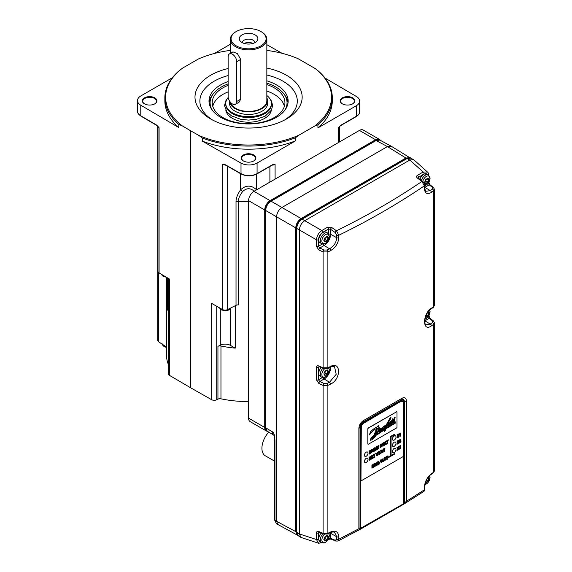 <?xml version="1.0" encoding="UTF-8"?>
<svg xmlns="http://www.w3.org/2000/svg" width="572" height="572" viewBox="0 0 572 572"><rect width="100%" height="100%" fill="white"/><g stroke="black" fill="none" stroke-linecap="round" stroke-linejoin="round"><path stroke-width="0.86" d="M282.017 53.289L266.845 44.68M230.309 44.28L214.364 53.489M230.309 50.4A82.954 47.898 0 0 0 198.384 58.987L182.525 68.139A82.954 47.898 0 0 0 182.082 125.754L178.8 124.453L178.8 127.556L140.776 105.212L140.776 115.78A11.419 6.592 180 0 1 137.502 111.161L137.502 100.593A11.419 6.592 0 0 0 140.776 105.212M178.8 127.556A83.719 48.334 0 0 1 164.858 100.851L164.858 97.74A83.719 48.334 0 0 1 179.222 70.671L182.525 68.139M172.365 77.735L140.848 95.932A11.419 6.592 0 0 0 137.502 100.593M158.666 272.651L158.666 341.827A3.804 2.195 180 0 1 157.729 340.383L157.729 126.248M158.666 341.827L166.288 346.889L166.288 277.227M167.474 277.87L167.474 309.023A82.196 47.455 0 0 0 168.611 312.291M166.38 277.234L166.38 354.132A82.196 47.455 0 0 0 168.611 365.115M158.044 126.619A3.804 2.195 0 0 0 159.08 127.778L159.08 272.937L169.705 279.179L169.705 375.497A3.804 2.195 180 0 1 168.611 373.959L168.611 278.535M169.705 375.497L190.455 387.687L190.455 130.673L198.977 135.514A82.954 47.898 0 0 0 298.77 135.249L295.459 137.78L295.459 140.891L257.085 163.049L257.085 173.609A11.419 6.592 180 0 1 241.012 173.652L224.81 164.457L222.386 164.328A3.804 2.195 0 0 0 225.225 164.95M156.692 125.132A0.758 0.443 -59.6 0 0 156.85 125.482L159.08 127.778L156.692 125.132L140.776 115.78A0.758 0.443 -59.6 0 0 140.934 116.13C138.467 114.429 137.323 112.77 137.502 111.161M182.082 125.754L190.455 130.673M190.455 387.687L211.576 399.671L211.576 303.353L222.386 309.488L222.386 164.328L224.968 164.808A0.758 0.436 -60.4 0 1 224.81 164.457M257.085 163.049A11.419 6.592 0 0 1 241.012 163.084L202.316 141.134L202.316 138.024L198.977 135.514M217.939 399.163L217.939 346.339A3.046 1.759 180 0 1 220.964 346.01L220.964 398.834A3.046 1.759 0 0 0 217.939 399.163L216.738 399.764A3.804 2.195 180 0 1 211.576 399.671M217.939 346.339L220.306 345.159A7.415 4.283 180 0 1 230.409 345.359L235.228 348.141L235.228 305.727M220.964 346.01A82.196 47.455 0 0 0 235.228 348.141M220.964 398.834A82.196 47.455 0 0 0 248.577 401.587M256.563 174.16L256.563 189.797C251.237 184.92 245.91 184.92 240.59 189.797L242.757 191.413C239.732 195.295 238.281 198.62 238.402 201.38A82.196 47.455 0 0 0 248.577 201.744M272.272 165.101A3.804 2.195 0 0 0 275.089 164.457L275.089 179.122L253.961 191.327A7.608 4.397 -60 0 0 248.577 200.643L248.577 418.139A7.608 4.397 -60 0 0 250.15 421.621L266.295 430.945A7.608 4.397 120 0 0 267.431 431.288M375.582 139.747L359.438 130.423A7.608 4.397 -60 0 1 363.241 130.051L379.386 139.368A7.608 4.397 120 0 0 375.582 139.747L270.106 200.643A7.608 4.397 120 0 0 264.722 209.967L264.722 427.463A7.608 4.397 120 0 0 266.295 430.945M359.438 130.423L338.309 142.628L338.309 127.964A3.804 2.195 0 0 0 339.36 126.798M275.089 179.122L338.309 142.628M272.68 164.607A0.758 0.436 -120 0 1 272.522 164.958L275.089 164.457L272.68 164.607L257.085 173.609A0.758 0.436 -120 0 1 256.928 173.959C251.694 176.469 246.439 176.483 241.169 174.002A0.758 0.436 -60.4 0 1 241.012 173.652L241.012 163.084M298.77 135.249L314.629 126.097A82.954 47.898 0 0 0 315.072 68.483L298.176 58.73A82.954 47.898 0 0 0 266.845 50.4M325.053 78.078L356.377 96.482A11.419 6.592 0 0 1 359.652 101.101A11.419 6.592 0 0 1 356.306 105.763L317.932 127.913L317.932 124.81L314.629 126.097M380.373 140.369A7.608 4.397 120 0 0 379.386 139.368M270.67 201.158L375.761 140.483A0.758 0.436 60 0 1 376.133 140.512L379.887 140.104L391.162 146.167L409.809 157.7L405.941 158.029L301.115 218.554C297.855 220.806 296.06 223.917 295.738 227.87L276.562 216.802L276.562 521.292L274.946 520.298L274.946 440.705C274.674 435.106 273.809 432.132 272.351 431.781A7.507 4.333 -60 0 0 273.738 435.113L267.131 431.109A7.336 4.233 -60 0 1 265.658 427.777L265.658 210.503C265.973 206.549 267.76 203.446 271.042 201.187L376.133 140.512L387.423 146.582L281.939 207.479C278.671 209.738 276.877 212.841 276.562 216.802L265.658 210.503A0.758 0.436 -0 0 1 265.444 210.203C265.737 206.349 267.481 203.332 270.67 201.158A0.758 0.436 60 0 1 271.042 201.187L301.115 218.554A0.758 0.436 -120 0 1 301.594 219.198M406.42 158.673A0.758 0.436 -120 0 0 405.941 158.029L387.423 146.582L391.162 146.167M434.498 189.446L433.612 190.884L431.424 192.392C427.148 194.78 424.789 193.429 424.36 188.345L424.36 185.857L421.943 181.438L417.417 178.085C416.28 177.07 416.287 176.147 417.453 175.318L423.166 172.022L409.817 160.024L407.042 158.558A0.758 0.436 -120 0 0 406.671 158.53C409.495 157.7 410.868 157.572 410.803 158.158L407.042 158.558L302.123 219.133C298.856 221.385 297.061 224.489 296.746 228.457A0.758 0.436 180 0 1 296.532 228.149L296.532 531.989C296.682 534.026 297.268 535.285 298.277 535.749L296.746 532.296A0.758 0.436 180 0 1 296.532 531.989M409.788 160.038L304.747 220.685C301.494 222.93 299.714 226.012 299.399 229.944L299.399 533.969L316.466 539.525L316.466 532.932C316.602 531.51 317.396 531.045 318.84 531.524A1.523 0.779 113.4 0 0 319.169 532.225L323.437 534.076L327.577 533.991L330.187 532.725C332.139 531.917 333.598 531.796 334.563 532.353L336.722 536.743L330.595 533.326L330.595 538.316L328.457 538.624M409.831 160.017L413.549 159.595L414.042 159.945L427.42 171.993L423.166 172.022A1.523 0.879 60 0 1 424.109 173.802L428.128 174.739M318.59 543.236L300.893 537.408L299.399 533.983M316.466 246.382L318.84 249.943L323.108 251.937L327.885 251.923L330.502 250.665C335.542 247.662 338.302 243.357 338.774 237.752L338.774 235.271L336.465 230.788L331.781 227.527L327.513 227.248L321.807 230.545C318.633 232.818 316.852 235.907 316.466 239.797L316.466 246.382A1.523 0.879 180 0 0 318.475 246.31L319.798 248.012A1.523 0.751 115.1 0 0 318.84 249.943M323.094 244.008A1.523 0.879 -120 0 0 324.117 245.524L319.798 248.012L324.059 250.014A1.523 0.751 115.1 0 0 323.108 251.937L323.108 367.825L327.885 367.753L330.502 366.48C341.134 360.667 341.241 379.386 330.502 384.141L327.885 385.406L323.108 385.421L318.84 383.419L316.466 379.865L316.466 367.388C316.602 365.966 317.396 365.501 318.84 365.98A1.523 0.779 113.4 0 0 319.169 366.681L323.437 368.532L327.577 368.447L330.187 367.181C332.196 366.359 333.655 366.237 334.563 366.809L336.2 374.303L329.536 382.239L326.934 383.497L324.059 383.497L319.798 381.495L318.475 379.794L318.475 367.317L319.169 366.681M324.059 383.497A1.523 0.751 -64.9 0 0 323.108 385.421L323.108 533.369L327.885 533.297L330.502 532.024A1.523 0.801 64 0 1 330.187 532.725M318.84 383.419A1.523 0.751 -64.9 0 1 319.798 381.495L324.117 379L329.536 382.239A1.523 0.801 -115.9 0 1 330.502 384.141M318.754 239.918A6.092 3.518 -60 0 1 321.407 233.791A6.092 3.518 -60 0 1 326.104 232.16L327.634 233.047A6.092 3.518 120 0 0 322.944 234.677A6.092 3.518 120 0 0 320.284 240.805A6.092 3.518 120 0 0 321.55 243.593L320.013 242.707A6.092 3.518 -60 0 1 318.754 239.918M322.558 243.958L318.475 246.31L318.475 239.725C318.74 236.558 320.163 234.091 322.751 232.318L328.457 229.029L330.595 229.315L330.595 234.305A9.159 5.291 -60 0 1 324.117 245.524L329.536 248.763C333.919 246.217 336.315 242.542 336.722 237.723L336.722 235.235L335.271 232.575L330.595 229.315A1.523 0.751 -55.1 0 1 331.781 227.527M424.36 188.345A1.523 0.879 0 0 0 424.731 187.766L424.731 185.285A1.523 0.879 0 0 1 424.36 185.857C397.897 203.811 369.369 220.284 338.774 235.271A1.523 0.879 0 0 1 336.722 235.235M417.417 178.085A1.523 0.779 -53.4 0 1 418.196 178.021L417.953 177.806M417.953 177.77L424.109 173.802M419.934 179.308A6.092 3.518 -60 0 1 426.848 173.995L428.378 174.882A6.092 3.518 120 0 0 421.4 180.402M428.378 182.861L429.179 184.863L424.86 187.359A9.159 5.291 -60 0 1 424.731 187.43M428.828 182.239L430.08 184.885A1.523 0.965 127.3 0 0 429.179 184.863L432.511 187.401L432.468 189.089L430.28 190.598L426.011 191.291C425.711 191.92 425.289 190.748 424.731 187.766L424.731 187.766M322.837 533.812A6.092 3.518 120 0 0 320.284 539.825A6.092 3.518 120 0 0 321.55 542.613L320.013 541.727A6.092 3.518 -60 0 1 318.754 538.938A6.092 3.518 -60 0 1 321.164 533.09M321.3 542.471L318.475 539.453L318.475 532.861L319.169 532.225M330.502 532.024C335.542 530.087 338.302 531.667 338.774 536.779L338.774 539.26L358.88 528.742L359.38 529.715L359.952 529.429L359.38 529.715L360.017 528.657L403.653 503.71A1.523 0.858 58.9 0 1 403.36 504.39A1.523 0.858 58.9 0 1 403.217 504.454L404.997 503.374L406.399 501.308L424.36 489.854L424.36 487.365C424.781 481.753 427.134 477.212 431.424 473.759L433.612 472.257L434.498 470.856L434.498 322.937L433.612 324.36L431.424 325.876C422.336 332.611 422.308 313.828 431.424 308.215L433.612 306.714L434.498 305.312L434.498 189.461L433.419 187.423A1.523 0.965 127.3 0 0 432.511 187.401M363.442 420.563C360.667 422.451 359.144 425.025 358.88 428.285L358.88 528.742L360.017 528.657L360.017 427.134C360.188 424.989 361.175 423.301 362.977 422.079A3.804 2.052 -120 0 0 363.442 420.563L402.159 398.212C404.747 397.004 406.163 397.876 406.399 400.85L406.399 501.308L404.404 503.031L404.997 503.374L404.461 503.76L423.616 491.562L424.36 489.854A1.523 0.879 0 0 0 424.731 489.274L424.731 489.274C424.403 490.826 424.031 491.591 423.616 491.562M322.837 368.268A6.092 3.518 120 0 0 320.284 374.281A6.092 3.518 120 0 0 321.55 377.07L320.013 376.183A6.092 3.518 -60 0 1 318.754 373.394A6.092 3.518 -60 0 1 321.164 367.546M330.502 366.48A1.523 0.801 64 0 1 330.187 367.181M323.952 373.716L325.189 370.942L327.356 369.905L328.357 371.357L327.041 374.41L324.875 375.454L323.945 373.723M323.952 374.138L325.053 375.303L326.969 374.195L328.099 371.314M328.278 371.221L327.849 371.242M328.278 371.636L326.49 370.599M327.356 374.024L324.882 372.98A3.003 1.737 120 0 0 324.553 373.016M327.041 374.41L324.882 372.98M324.903 375.339L323.866 373.831M324.853 372.065L324.903 371.321M325.118 371.049L326.49 370.527M327.356 369.905L328.092 371.314L326.583 370.513M325.539 371.042A3.046 1.759 120 0 0 325.032 372.787M324.059 250.014L326.934 250.014L329.536 248.763A1.523 0.801 64.1 0 1 330.502 250.665M431.424 192.392A1.523 0.951 -124.5 0 0 430.28 190.598L424.86 187.359A1.523 0.879 -120 0 1 424.731 187.273M428.378 316.337L429.179 318.339L432.511 320.885L432.468 322.565L430.28 324.074L426.011 324.767C424.939 325.268 424.667 322.987 425.211 317.925C426.354 313.985 428.321 310.982 431.116 308.901L433.311 307.4A1.523 0.958 55.4 0 0 433.612 306.714L433.612 190.884A1.523 0.951 -124.7 0 0 432.468 189.089M428.828 315.715L430.08 318.361A1.523 0.965 127.3 0 0 429.179 318.339L424.86 320.835A9.159 5.291 -60 0 1 424.739 320.906M431.424 325.876A1.523 0.951 -124.5 0 0 430.28 324.074L424.86 320.835A1.523 0.879 -120 0 1 424.739 320.763M431.424 308.215A1.523 0.951 55.6 0 1 431.116 308.901M428.099 311.74L429.093 313.191L428.099 315.858L425.933 317.317L425.582 316.731M429.021 313.056L427.713 316.03L425.797 317.138L425.618 316.631M429.021 313.477L427.606 312.655M428.099 315.858L426.319 314.943M427.784 316.252L426.219 315.165M427.87 311.783L428.836 313.149L427.677 312.555M338.774 536.779A1.523 0.879 180 0 1 336.722 536.743L336.722 539.232A1.523 0.879 180 0 0 338.774 539.26L337.952 541.019L335.743 541.048A1.523 0.965 -67.3 0 1 335.271 540.275L330.595 538.316A1.523 0.965 -67.3 0 0 331.059 539.089L328.142 539.324M337.952 541.026L360.088 529.379A1.523 0.901 61.1 0 0 360.424 528.664L360.424 426.698L362.748 422.708A1.523 0.887 60.5 0 1 362.977 422.079L401.544 399.814C403.281 398.991 404.24 399.556 404.404 401.508L404.404 503.031L403.653 503.71L403.653 401.744A1.523 0.879 180 0 1 404.404 401.508A3.804 2.195 -0 0 0 406.399 400.85M362.748 422.708L401.329 400.436A1.523 0.872 59.5 0 1 401.544 399.814A3.804 2.338 -120 0 0 402.159 398.212M361.318 480.33A0.758 0.436 120 0 1 360.968 479.951L360.968 427.134A3.346 1.931 -60 0 1 363.334 423.037L400.743 401.437A3.346 1.931 -60 0 1 402.423 401.265A3.346 1.931 -60 0 1 402.574 401.372M404.461 503.76L360.088 529.379A1.523 0.901 61.1 0 1 359.952 529.429M360.968 479.951L361.289 427.32A3.346 1.931 120 0 1 363.656 423.223L400.743 401.437M361.289 480.137A0.758 0.436 120 0 0 361.826 480.451L402.902 456.735A0.758 0.436 120 0 0 403.439 455.805L403.439 402.988A3.346 1.931 120 0 0 402.745 401.458A3.346 1.931 120 0 0 401.072 401.623M367.496 458.243L367.474 458.236A2.51 1.451 120 0 0 367.474 458.236A2.51 1.451 120 0 0 365.537 458.908A2.51 1.451 120 0 0 364.443 461.432A2.51 1.451 120 0 0 364.965 462.584A2.51 1.451 120 0 0 364.972 462.591A2.51 1.451 120 0 0 366.917 461.926A2.51 1.451 120 0 0 368.018 459.395A2.51 1.451 120 0 0 367.496 458.243A2.51 1.451 120 0 0 365.558 458.916A2.51 1.451 120 0 0 364.464 461.447A2.51 1.451 120 0 0 364.986 462.598L364.965 462.584M367.496 452.03L367.474 452.016A2.51 1.451 120 0 0 367.474 452.016A2.51 1.451 120 0 0 365.537 452.695A2.51 1.451 120 0 0 364.443 455.219A2.51 1.451 120 0 0 364.965 456.37A2.51 1.451 120 0 0 364.972 456.377A2.51 1.451 120 0 0 366.917 455.712A2.51 1.451 120 0 0 368.018 453.181A2.51 1.451 120 0 0 367.496 452.03A2.51 1.451 120 0 0 365.558 452.702A2.51 1.451 120 0 0 364.464 455.233A2.51 1.451 120 0 0 364.986 456.384L364.986 456.384M395.459 435.864L395.481 435.878A2.51 1.451 120 0 0 395.459 435.864A2.51 1.451 120 0 0 393.522 436.536A2.51 1.451 120 0 0 392.428 439.06A2.51 1.451 120 0 0 392.95 440.211A2.51 1.451 120 0 0 392.957 440.218A2.51 1.451 120 0 0 394.902 439.553A2.51 1.451 120 0 0 396.003 437.022A2.51 1.451 120 0 0 395.481 435.878A2.51 1.451 120 0 0 393.543 436.55A2.51 1.451 120 0 0 392.449 439.074A2.51 1.451 120 0 0 392.971 440.226L392.971 440.226M394.308 434.37L390.433 436.486L390.433 455.748L388.281 456.992L388.388 457.671L394.308 454.254L394.308 453.632L391.084 455.498L391.084 436.858L394.308 434.992L394.308 434.37L390.54 436.543L390.54 455.812L388.388 457.049L388.388 457.671M394.308 453.632L391.084 455.376M369.126 450.965L369.233 454.132L370.806 453.024L371.321 451.372L370.856 450.307L369.126 450.965L369.233 454.132M373.337 448.891L371.607 449.528L371.714 452.695L372.608 450.915L373.037 451.93L373.58 451.623L373.058 450.364L373.509 449.406L373.337 448.891L371.714 449.592L371.714 452.695M372.772 450.85L373.037 451.93M374.41 448.033L373.802 448.262L373.909 451.43L374.41 451.144L374.41 448.033L373.909 448.319L373.909 451.43M377.048 446.51L376.555 446.796L375.868 449.764L375.182 447.59L374.538 447.84L375.589 450.457L376.111 450.164L377.048 446.51L376.447 446.732L375.761 449.699M377.777 447.211L378.728 446.782L377.777 447.333L377.777 446.589L378.793 445.502L377.177 446.317L377.177 449.42L378.836 448.584L378.728 448.026L377.777 448.57M381.653 444.094L380.888 444.108L379.98 445.609L380.344 446.189L381.402 446.274L380.966 446.925L380.015 446.889L380.18 447.547L381.646 446.753L381.831 445.502L380.58 445.309L380.973 444.68L381.831 444.673L381.653 444.094L380.337 444.816L380.344 446.189M381.245 446.038L380.459 446.854M380.516 446.603L379.908 446.832L380.473 447.619M381.831 445.502L380.544 445.416M381.152 444.573L381.352 444.952M384.062 442.463L381.974 443.543L382.082 444.137L382.825 443.7L382.825 446.282L383.326 445.996L383.326 443.414L384.062 442.463L382.082 443.607L382.082 444.137M382.718 443.765L382.825 446.282M385.592 441.577L384.892 441.856L384.026 445.466L385.785 443.922L385.957 444.473L386.5 444.165L385.592 441.577L384.999 441.92L384.134 445.531M385.707 443.965L385.957 444.473M388.545 439.875L386.45 440.955L386.558 441.548L387.308 441.119L387.308 443.693L387.802 443.407L387.802 440.833L388.545 439.875L386.558 441.019L386.558 441.548M387.201 441.176L387.308 443.693M369.548 457.528L370.442 459.523L371.221 459.194L371.221 456.091L370.692 456.27L370.692 458.587M370.692 456.27L370.799 458.858L369.877 456.864L369.126 457.178L369.126 460.281L369.655 460.102L369.655 457.593L370.549 459.588M372.172 456.656L373.123 456.234L372.172 456.785L372.172 456.041L373.187 454.954L371.571 455.762L371.571 458.873L373.23 458.036L373.123 457.478L372.172 458.022M375.389 453.682L373.301 454.769L373.409 455.355L374.152 454.926L374.152 457.507L374.653 457.221L374.653 454.64L375.389 453.682L373.409 454.826L373.409 455.355M374.045 454.99L374.152 457.507M378.128 452.345L377.363 452.352L376.455 453.861L376.819 454.44L377.885 454.518L377.441 455.169L376.49 455.14L376.655 455.798L378.121 454.997L378.307 453.753L377.055 453.553L377.448 452.931L378.307 452.924L378.128 452.345L376.812 453.067L376.819 454.44M377.72 454.29L376.934 455.105M376.991 454.854L376.383 455.076L376.948 455.87M378.307 453.753L377.019 453.66M380.544 450.707L378.449 451.794L378.557 452.381L379.308 451.952L379.308 454.533L379.801 454.247L379.801 451.666L380.544 450.707L378.557 451.851L378.557 452.381M379.2 452.016L379.308 454.533M382.075 449.828L381.374 450.107L380.502 453.718L382.26 452.166L382.432 452.724L382.975 452.409L382.075 449.828L381.481 450.171L380.609 453.775M382.189 452.209L382.432 452.724M385.02 448.126L382.933 449.206L383.04 449.799L383.783 449.363L383.783 451.944L384.277 451.658L384.277 449.077L385.02 448.126L383.04 449.27L383.04 449.799M383.676 449.428L383.783 451.944M373.473 466.838L372.529 467.388L372.422 464.721L371.922 465.007L371.922 468.111L373.473 467.338L373.473 466.838L372.529 467.267M374.267 463.778L373.659 463.999L373.766 467.174L374.267 466.888L374.267 463.778L373.766 464.064L373.766 467.174M375.039 463.806L375.933 465.801L376.712 465.472L376.712 462.369L376.183 462.548L376.183 464.864M376.183 462.548L376.29 465.129L375.368 463.141L374.617 463.456L374.617 466.559L375.146 466.38L375.146 463.863L376.04 465.865M377.663 463.399L378.535 464.421L379.193 464.042L378.178 462.891L379 461.046L378.328 461.311L377.663 462.841M378.328 461.311L377.663 463.156L377.663 461.818L377.062 462.04L377.062 465.15L377.663 464.922L377.663 463.327L378.535 464.421M381.016 459.817L380.48 460.002L379.365 464.014L381.016 459.817L379.365 464.014M382.675 458.923L381.974 459.209L381.102 462.812L382.861 461.268L383.033 461.826L383.576 461.511L382.675 458.923L382.082 459.266L381.209 462.877M382.79 461.311L383.033 461.826M385.578 457.478L385.707 458.008L385.457 457.407L384.777 457.521L383.934 458.487L384.012 460.889L384.849 460.839L385.843 459.194L384.312 460.26M384.763 458.029L385.814 458.129L385.564 457.471L384.884 457.579L384.041 458.544L383.934 460.832L384.741 460.782M387.995 455.848L385.907 456.935L386.014 457.521L386.758 457.092L386.758 459.673L387.258 459.387L387.258 456.806L387.995 455.848L386.014 456.999L386.014 457.521M386.651 457.157L386.758 459.673M398.091 448.92L398.655 449.571L399.249 449.234L398.405 448.133L399.177 446.16L398.491 446.432L398.019 447.633M398.491 446.432L398.105 447.747L397.483 447.018L396.889 447.361L397.712 448.419L396.904 450.464L397.59 450.185L398.112 448.87L398.655 449.571M398.048 442.614L398.584 443.4L399.192 443.05L398.405 441.899L399.12 439.982L398.455 440.24L398.026 441.462M398.455 440.24L398.098 441.613L397.54 440.769L396.939 441.119L397.669 442.192L396.889 444.251L397.554 443.994L398.069 442.542L398.584 443.4M400.243 439.746L399.249 442.892L400.972 442.02L400.865 441.434L399.985 441.942M400.972 441.498L399.871 442.127L400.929 439.746L400.064 439.246L399.313 440.597L400.421 440.047L399.356 442.957M400.729 439.224L400.064 439.246L399.42 440.654M397.983 436.443L398.491 437.237L399.063 436.908L398.319 435.728L398.991 433.841L398.362 434.084L397.962 435.278M398.362 434.084L398.033 435.442L397.504 434.577L396.932 434.906L397.626 436.007L396.889 438.038L397.519 437.802L398.005 436.357L398.491 437.237M400.121 445.96L399.814 447.34L400.321 447.847L400.121 448.398L399.392 448.012L399.664 448.841L400.657 448.248L400.836 447.483L400.271 446.868M400.836 447.483L400.379 446.932L400.493 445.459L399.392 446.653L400.236 446.024L400.114 447.268M400.607 445.524L400.028 445.517L399.513 446.889M400.135 447.283L399.814 448.091M399.392 448.012L399.556 448.777L400.171 448.77M400.336 433.068L399.242 434.048L399.349 434.691L399.892 433.976L399.892 436.429L400.336 436.179L400.336 433.068L399.349 434.691M399.785 434.148L399.892 436.429M392.95 446.425L392.971 446.439A2.51 1.451 -60 0 1 392.95 446.425A2.51 1.451 -60 0 1 392.95 443.529A2.51 1.451 -60 0 1 395.459 442.077A2.51 1.451 -60 0 1 395.466 442.084A2.51 1.451 120 0 0 392.971 443.536A2.51 1.451 120 0 0 392.971 446.439A2.51 1.451 120 0 0 394.902 445.767A2.51 1.451 120 0 0 396.003 443.236A2.51 1.451 -60 0 0 395.967 442.885A2.51 1.451 120 0 0 395.481 442.092L395.459 442.077M392.971 452.652L392.95 452.638A2.51 1.451 -60 0 1 392.95 452.638A2.51 1.451 -60 0 1 392.95 449.742A2.51 1.451 -60 0 1 395.459 448.291A2.51 1.451 -60 0 1 395.466 448.298A2.51 1.451 120 0 0 392.971 449.756A2.51 1.451 120 0 0 392.971 452.652A2.51 1.451 120 0 0 393.45 452.774A2.51 1.451 -60 0 0 394.995 451.88A2.51 1.451 120 0 0 395.481 448.305L395.459 448.291M396.46 411.861L368.475 428.02A0.758 0.436 120 0 0 367.939 428.95L367.939 443.865A0.758 0.436 120 0 0 368.475 444.172L396.46 428.02A0.758 0.436 120 0 0 397.004 427.084L397.004 412.176A0.758 0.436 120 0 0 396.46 411.861L368.368 427.956A0.758 0.436 -60 0 0 367.832 428.886L367.832 443.8A0.758 0.436 -60 0 0 368.046 444.172M396.353 411.797A0.758 0.436 -60 0 1 396.782 411.797M371.021 450.407L369.233 451.022M369.726 453.346L369.726 451.244L370.627 450.972L370.613 452.609L369.726 453.346M370.005 451.079L370.57 450.936M370.52 450.908L370.506 452.545L369.726 453.224M372.215 450.643L372.215 449.806L372.901 449.506L372.215 450.643M372.901 449.506L372.215 450.522M374.538 447.84L375.589 450.457M375.182 447.59L374.646 447.897M377.177 446.317L377.284 449.485M378.793 445.502L377.284 446.374M378.836 448.091L377.777 448.698L377.777 447.833L378.728 446.782M385.65 443.472L384.92 443.893L385.285 442.192L385.65 443.472L384.956 443.75M385.178 442.127L385.542 443.414M369.126 457.178L369.233 460.346M369.877 456.864L369.233 457.243M371.221 456.091L370.799 456.334M371.571 455.762L371.678 458.937M373.187 454.954L371.678 455.827M373.23 457.536L372.172 458.151L372.172 457.278L373.123 456.234M382.125 451.723L381.402 452.145L381.767 450.436L382.125 451.723L381.431 452.002M381.66 450.378L382.017 451.658M371.922 465.007L372.029 468.175M372.529 464.779L372.029 465.072M374.617 463.456L374.724 466.623M375.368 463.141L374.724 463.513M376.712 462.369L376.29 462.612M377.062 462.04L377.17 465.208M377.663 461.818L377.17 462.104M379 461.046L378.435 461.368M382.725 460.825L382.003 461.239L382.368 459.538L382.725 460.825L382.032 461.096M382.26 459.473L382.618 460.76M385.843 459.194L384.42 460.324L384.42 458.665L384.877 458.086L385.306 458.422L384.877 458.086M385.814 458.072L385.457 457.407M397.712 448.419L397.011 450.522M396.889 447.361L397.819 448.484M397.59 447.082L397.004 447.418M399.177 446.16L398.598 446.496M397.669 442.192L397.004 444.315M396.939 441.119L397.776 442.256M397.647 440.833L397.047 441.184M399.12 439.982L398.562 440.304M397.626 436.007L397.004 438.102M396.932 434.906L397.733 436.071M397.611 434.641L397.039 434.97M398.991 433.841L398.469 434.141M399.921 447.976L399.499 448.069M382.675 427.205L381.553 428.235C381.045 427.856 380.251 428.693 379.179 430.759L378.55 431.274L379.465 427.928L378.249 426.755L378.9 425.253L377.141 426.905C375.361 427.556 373.151 429.172 370.513 431.753L369.562 434.734C372.358 431.317 374.71 429.243 376.612 428.499L374.281 434.706L371.142 438.116L370.213 440.125L370.685 440.397L372.615 439.224C374.417 437.809 376.312 435.349 378.307 431.853L379.029 431.352L379.15 432.375L381.302 430.845L382.589 429.114L382.239 430.144L382.997 429.629L384.792 426.354L384.141 428.628L385.964 426.805L385.328 428.449L377.327 434.663L385.027 429.386L384.205 431.474L385.156 430.852L385.928 428.778L395.645 422.958L394.887 422.787L395.431 421.914L386.293 427.827L387.694 424.016L388.481 423.452L387.78 424.832L387.744 426.09L388.166 426.054L392.006 420.978L390.562 424.288L391.756 423.523L392.456 421.314L394.144 419.519L392.599 422.758L393.121 422.822L394.437 421.164L395.03 417.26L394.122 419.19L392.463 420.935L392.985 418.611L390.497 422.458L390.683 421.478L390.161 421.55L389.947 423.037L388.574 425.225L389.646 422.222L388.016 423.158L390.833 418.246L390.976 417.117L386.379 424.531L386.093 425.311L386.865 424.753L385.056 427.649L385.7 425.06L384.041 427.084L384.513 425.854L383.669 426.447L381.61 430.087L382.675 427.205L381.503 428.213M376.54 428.535L374.231 434.677L371.092 438.088L370.163 440.097L370.685 440.397M378.979 431.324L379.05 432.325M380.68 430.838L381.252 430.816L380.68 430.838M382.539 429.086L382.239 430.144M384.942 429.443L384.205 431.474M395.652 422.93L394.83 422.758M395.431 421.914L386.329 427.742M388.431 423.423L387.744 426.09M391.949 420.942L390.383 423.709L390.562 424.288M394.094 419.49L392.549 422.729L393.121 422.822M395.138 417.639L394.687 417.381L394.072 419.162L392.428 420.72M393.078 418.976L392.935 418.582L392.392 419.033L391.934 420.563L390.447 422.429M390.683 421.478L390.111 421.521L389.468 423.995L388.374 425.003M389.596 422.193L387.959 423.344M390.976 417.117L390.283 417.524L386.093 425.311M386.815 424.724L385.006 427.62M385.843 425.382L385.256 425.211L383.991 427.055M384.513 425.854L383.619 426.419L381.503 430.008M379.179 430.759L378.592 431.181M378.857 426.876L378.264 426.726M370.513 431.753L369.376 434.942M377.141 426.905L377.191 426.934C375.411 427.584 373.201 429.2 370.563 431.781M377.391 426.276L377.191 426.934M378.9 425.253L377.448 426.304M378.828 426.862L378.249 426.755M381.596 428.271C381.095 427.885 380.301 428.721 379.229 430.787M377.599 434.169L377.377 434.691M381.066 431.481L377.649 434.198M383.183 429.937L381.124 431.51M385.328 428.449L383.24 429.965M386.064 426.719L385.378 428.478M384.534 427.034L384.191 428.657M384.799 426.354L384.591 427.062M380.73 430.873L381.302 430.845M375.547 435.578L372.014 438.853L372.272 437.559L373.945 435.635L373.466 437.323L374.76 434.849L377.463 432.496L375.547 435.578L371.736 438.767M373.845 435.728L373.466 437.323M375.189 433.869L377.627 428.228L378.335 428.442L377.727 431.881L375.189 433.869M377.627 428.228L378.335 428.442L377.87 431.445L375.132 433.841M380.745 429.122L381.238 428.693L381.202 429.343L379.915 431.374L380.745 429.122M381.238 428.693L379.865 431.345M391.763 421.936L390.955 423.337M393.936 420.599L393.071 422.086L393.936 420.599M390.111 418.382L388.424 422.1L390.111 418.382M377.413 432.468L375.497 435.542M377.577 428.192L378.285 428.407M381.188 428.657L381.152 429.307M393.915 420.556L393.021 422.057M390.175 418.282L388.374 422.064M431.424 473.759A1.523 0.951 55.6 0 1 431.116 474.445L433.311 472.944A1.523 0.958 55.4 0 0 433.612 472.257L433.612 324.36A1.523 0.951 -124.7 0 0 432.468 322.565M428.099 477.284L429.093 478.735L428.099 481.402L425.933 482.861L425.582 482.275M429.021 478.6L427.713 481.574L425.797 482.682L425.618 482.175M429.021 479.021L427.606 478.199M428.099 481.402L426.319 480.487M427.784 481.796L426.219 480.709M427.87 477.327L428.836 478.692L427.677 478.099M322.436 542.621L318.568 543.228L316.466 539.525A1.523 0.879 0 0 0 318.475 539.453M323.952 539.26L325.189 536.486L327.356 535.449L328.357 536.901L327.041 539.954L324.875 540.998L323.945 539.267M323.952 539.682L325.053 540.847L326.969 539.739L328.099 536.858M328.278 536.765L327.849 536.786M328.278 537.179L326.49 536.143M327.356 539.568L324.882 538.531A3.003 1.737 120 0 0 324.553 538.559M327.041 539.954L324.882 538.531M324.903 540.883L323.866 539.375M324.853 537.608L324.903 536.865M325.118 536.593L326.49 536.071M327.356 535.449L328.092 536.858L326.583 536.057M325.539 536.586A3.046 1.759 120 0 0 325.032 538.331M424.696 182.075L425.933 179.301L428.099 178.257L429.093 179.715L427.784 182.768L425.618 183.812L424.689 182.082M424.696 182.497L425.797 183.655L427.713 182.547L428.843 179.672M429.021 179.572L428.592 179.601M429.021 179.994L427.234 178.957M428.099 182.375L425.625 181.338A3.003 1.737 120 0 0 425.296 181.374M427.784 182.768L425.625 181.338M425.647 183.698L424.61 182.189M425.597 180.416L425.647 179.679M425.861 179.408L427.234 178.886M428.099 178.257L427.713 178.292L428.836 179.672L427.327 178.872M426.283 179.401A3.046 1.759 120 0 0 425.775 181.145M323.952 240.24L325.189 237.466L327.356 236.422L328.357 237.88L327.041 240.934L324.875 241.97L323.945 240.247M323.952 240.655L325.053 241.82L326.969 240.712L328.099 237.838M328.278 237.737L327.849 237.766M328.278 238.159L326.49 237.123M327.356 240.54L324.882 239.504A3.003 1.737 120 0 0 324.553 239.539M327.041 240.934L324.882 239.504M324.903 241.856L323.866 240.354M324.853 238.581L324.903 237.845M325.118 237.566L326.49 237.051M327.356 236.422L328.092 237.838L326.583 237.037M325.539 237.566A3.046 1.759 120 0 0 325.032 239.31M296.532 227.963A0.758 0.436 180 0 1 295.738 227.87L295.738 531.602L297.411 535.142M297.383 535.127L276.448 523.73L274.31 519.383L274.31 439.782A2.281 1.316 0 0 0 274.946 440.705M276.448 523.73L274.946 520.298A2.281 1.316 0 0 1 274.31 519.383M278.071 524.738L276.562 521.292L295.738 531.602A0.758 0.436 180 0 0 296.532 531.703M268.761 432.096A16.438 9.488 120 0 0 265.329 455.805L274.31 460.989M254.397 191.413C250.515 187.859 246.639 187.859 242.757 191.413M240.59 173.666L240.59 189.797C237.466 194.394 235.943 198.391 236.029 201.794A3.046 1.759 180 0 1 238.402 201.38L238.402 304.905A3.046 1.759 0 0 0 236.029 305.326L236.029 201.794M227.549 166.273L227.549 309.581L236.029 305.326M227.549 309.581A3.804 2.195 180 0 1 222.386 309.488M202.316 141.134A83.719 48.334 0 0 0 295.459 140.891M253.746 160.954A7.307 4.218 180 0 1 243.407 160.954A7.307 4.218 180 0 1 243.407 154.983A7.307 4.218 180 0 1 253.746 154.983A7.307 4.218 180 0 1 253.746 160.954L253.746 160.954M202.316 138.024A83.719 48.334 0 0 0 295.459 137.78M266.845 68.039A53.582 30.931 180 0 1 286.465 75.247A53.582 30.931 180 0 1 286.465 118.99A53.582 30.931 180 0 1 210.689 118.99L210.689 118.99A53.582 30.931 180 0 1 228.128 68.526M164.858 97.74A83.719 48.334 0 0 0 178.8 124.453M154.805 103.832A7.307 4.218 180 0 1 144.473 103.832A7.307 4.218 180 0 1 144.473 97.862A7.307 4.218 180 0 1 154.805 97.862A7.307 4.218 180 0 1 154.805 103.832L154.805 103.832M159.08 272.937A3.804 2.195 180 0 1 157.986 271.4L157.986 126.548M167.474 309.023L168.611 309.681M144.637 103.925A6.85 3.954 180 0 1 142.785 101.223A6.85 3.954 180 0 1 144.795 98.427A6.85 3.954 180 0 1 152.259 97.569A6.85 3.954 180 0 1 156.485 101.223A6.85 3.954 180 0 1 154.64 103.925M315.072 68.483L318.354 71.028A83.719 48.334 0 0 1 332.296 97.74A83.719 48.334 0 0 1 317.932 124.81M359.652 101.101L359.652 111.662C359.831 113.299 358.665 114.965 356.149 116.674L340.555 125.676L338.309 127.964L340.712 125.325L356.306 116.323L356.306 105.763M317.932 127.913A83.719 48.334 0 0 0 332.296 100.851L332.296 97.74M352.681 103.832A7.307 4.218 180 0 1 342.349 103.832A7.307 4.218 180 0 1 342.349 97.862A7.307 4.218 180 0 1 352.681 97.862A7.307 4.218 180 0 1 352.681 103.832L352.681 103.832M342.514 103.925A6.85 3.954 180 0 1 340.669 101.223A6.85 3.954 180 0 1 342.671 98.427A6.85 3.954 180 0 1 350.135 97.569A6.85 3.954 180 0 1 354.368 101.223A6.85 3.954 180 0 1 352.516 103.925M266.845 75.025A48.706 28.121 0 0 1 283.018 81.21A48.706 28.121 180 0 1 284.663 119.984M228.128 75.576A48.706 28.121 0 0 0 212.498 119.984M228.128 81.531A39.575 22.851 0 0 0 209.002 101.094A39.575 22.851 0 0 0 220.592 117.253A39.575 22.851 180 0 0 263.721 122.208A39.575 22.851 180 0 0 288.152 101.094A39.575 22.851 180 0 0 276.562 84.942A39.575 22.851 0 0 0 266.845 80.824M209.095 102.681A39.575 22.851 180 0 1 212.448 94.938L213.449 93.644A38.474 22.215 0 0 0 212.705 110.746M213.449 93.644A38.474 22.215 0 0 1 221.371 87.001A38.474 22.215 180 0 1 228.128 83.891M266.845 83.162A38.474 22.215 180 0 1 283.705 93.644A38.474 22.215 180 0 1 284.448 110.746M283.705 93.644L284.706 94.938A39.575 22.851 180 0 1 288.059 102.681M266.845 84.57A36.343 20.985 180 0 1 284.913 103.232A36.343 20.985 180 0 1 274.274 117.546A36.343 20.985 0 0 1 235.085 122.194A36.343 20.985 0 0 1 212.241 103.232A36.343 20.985 0 0 1 222.88 87.874A36.343 20.985 180 0 1 228.128 85.364M212.791 106.385A36.072 20.828 0 0 1 223.066 94.301A36.072 20.828 180 0 1 228.128 91.87M266.845 91.062A36.072 20.828 180 0 1 284.363 106.385M271.278 110.425A22.83 13.185 180 0 1 264.722 118.347A22.83 13.185 0 0 1 240.969 121.457A22.83 13.185 0 0 1 225.876 110.425M225.747 104.354A22.83 13.185 0 0 0 239.84 116.531A22.83 13.185 0 0 0 264.722 113.671A22.83 13.185 180 0 0 271.407 104.354L271.407 103.46A22.83 13.185 180 0 1 264.722 112.777A22.83 13.185 0 0 1 239.84 115.637A22.83 13.185 0 0 1 225.747 103.46L225.747 104.354M266.845 95.545A22.83 13.185 180 0 1 271.407 103.46M228.207 97.505A22.83 13.185 0 0 0 225.747 103.46M267.574 102.838A19.026 10.982 180 0 1 267.603 103.46A19.026 10.982 180 0 1 262.033 111.225A19.026 10.982 0 0 1 241.298 113.606A19.026 10.982 0 0 1 229.551 103.46A19.026 10.982 0 0 1 229.579 102.838M229.579 104.075L229.579 101.058A18.998 10.968 0 0 0 235.142 108.601A18.998 10.968 180 0 0 255.848 110.982A18.998 10.968 180 0 0 267.574 100.851L267.574 104.075M266.845 97.833A18.998 10.968 180 0 1 267.574 100.851M230.48 102.288A18.268 10.546 0 0 0 242.764 110.846A18.268 10.546 0 0 0 261.49 108.301A18.268 10.546 0 0 0 266.845 100.851L266.845 39.325A18.268 10.546 0 0 0 261.49 31.868L260.954 31.56A17.503 10.103 0 0 0 236.2 31.56L235.664 31.868A18.268 10.546 0 0 0 230.309 39.325A18.268 10.546 0 0 0 241.584 49.07A18.268 10.546 0 0 0 261.49 46.782A18.268 10.546 0 0 0 266.845 39.325M235.664 31.868L236.2 31.56A17.503 10.103 0 0 0 236.2 45.853A17.503 10.103 0 0 0 260.954 45.853A17.503 10.103 0 0 0 260.954 31.56M255.148 34.913A9.295 5.362 180 0 1 257.064 40.898A9.295 5.362 180 0 1 242.006 42.5A9.295 5.362 180 0 1 240.097 40.898A9.295 5.362 180 0 1 243.307 34.284A9.295 5.362 180 0 1 255.148 34.913M235.478 104.254L239.067 102.181L240.705 99.178L240.705 59.409L237.387 53.625L232.983 51.866L229.386 53.94A6.092 3.518 -120 0 0 228.128 56.728L228.128 96.496A6.092 3.518 -120 0 0 230.788 102.624A6.092 3.518 -120 0 0 235.478 104.254A6.092 3.518 -120 0 0 236.737 101.466L236.737 61.697A6.092 3.518 -120 0 0 234.077 55.57A6.092 3.518 -120 0 0 229.386 53.94M242.192 42.607A6.392 3.689 0 0 1 246.296 39.361A6.392 3.689 0 0 1 253.096 40.197A6.392 3.689 180 0 1 254.962 42.607M252.917 43.451A6.392 3.689 0 0 0 244.237 43.451M243.579 161.047A6.85 3.954 180 0 1 241.727 158.344A6.85 3.954 180 0 1 243.736 155.548A6.85 3.954 180 0 1 251.201 154.69A6.85 3.954 180 0 1 255.427 158.344A6.85 3.954 180 0 1 253.575 161.047M216.738 306.285L216.738 399.764M220.306 309.209L220.306 345.159M269.898 182.118L269.898 166.466M270.106 200.643L253.961 191.327M264.722 427.463L248.577 418.139M264.722 209.967L248.577 200.643M267.131 431.109L265.444 427.47A0.758 0.436 0 0 0 265.658 427.777L272.351 431.781M304.776 220.663L302.123 219.133A0.758 0.436 -120 0 0 301.759 219.105C298.627 221.157 296.889 224.174 296.532 228.149M299.399 533.933L296.746 532.296L296.746 228.457L299.399 229.987M318.84 531.524L323.108 533.369A1.523 0.779 113.4 0 0 323.437 534.076M299.399 229.951L316.466 239.797A1.523 0.879 180 0 0 318.475 239.725M318.84 365.98L323.108 367.825A1.523 0.779 113.4 0 0 323.437 368.532M326.934 383.497A1.523 0.801 -115.7 0 1 327.885 385.406L327.885 533.297A1.523 0.794 64.2 0 1 327.577 533.991M316.466 379.865A1.523 0.879 0 0 0 318.475 379.794L322.558 377.434M316.466 367.388A1.523 0.879 -0 0 0 318.475 367.317L319.405 366.781M326.934 250.014A1.523 0.801 64.3 0 1 327.885 251.923L327.885 367.753A1.523 0.794 64.2 0 1 327.577 368.447M327.513 227.248A1.523 0.879 -120 0 1 328.457 229.029L328.457 233.733M322.751 232.318A1.523 0.879 -120 0 0 321.807 230.545L304.747 220.685M424.731 185.285C424.924 184.377 424.26 183.069 422.715 181.374L422.715 181.374A1.523 0.779 -53.4 0 0 421.943 181.438C395.517 199.378 367.024 215.823 336.465 230.788A1.523 0.751 -55.1 0 0 335.271 232.575M328.771 234.177A1.523 0.879 180 0 1 330.595 234.305L336.722 237.723A1.523 0.879 0 0 0 338.774 237.752M417.453 175.318A1.523 0.879 60 0 1 418.404 177.098L418.404 178.171M316.466 532.932A1.523 0.879 -0 0 0 318.475 532.861L319.405 532.325M329.451 533.083A1.523 0.879 180 0 1 330.595 533.326A9.159 5.291 -60 0 0 330.552 532.553M323.094 377.484A1.523 0.879 -120 0 0 324.117 379A9.159 5.291 -60 0 0 330.552 367.009M324.546 368.847A5.22 3.01 120 0 0 321.872 374.488A5.22 3.01 120 0 0 325.561 376.619A5.22 3.01 120 0 0 329.25 370.227A5.22 3.01 120 0 0 328.442 368.025M323.831 373.966L325.082 371.056L327.077 369.869M430.08 318.361L433.419 320.906A1.523 0.965 127.3 0 0 432.511 320.885M424.975 318.94A5.22 3.01 120 0 0 429.994 312.062A5.22 3.01 120 0 0 429.529 310.253M336.722 539.232L335.271 540.275M360.424 426.698A1.523 0.879 0 0 0 360.017 427.134A3.804 2.195 180 0 1 358.88 428.285M401.329 400.436C402.738 399.771 403.51 400.207 403.653 401.744M424.36 487.365A1.523 0.879 -0 0 0 424.731 486.793L424.731 486.793C425.475 481.052 427.606 476.941 431.116 474.445M424.975 484.484A5.22 3.01 120 0 0 429.994 477.606A5.22 3.01 120 0 0 429.529 475.797M324.546 534.391A5.22 3.01 120 0 0 321.872 540.032A5.22 3.01 120 0 0 325.561 542.163A5.22 3.01 120 0 0 329.25 535.771A5.22 3.01 120 0 0 328.442 533.569M323.831 539.51L325.082 536.6L327.077 535.413M424.731 185.478A5.22 3.01 120 0 0 429.994 178.586A5.22 3.01 120 0 0 426.884 176.176A5.22 3.01 120 0 0 422.794 181.431M424.574 182.325L425.825 179.415L427.82 178.228M321.872 241.012A5.22 3.01 120 0 0 325.561 243.143A5.22 3.01 120 0 0 329.25 236.751A5.22 3.01 120 0 0 325.561 234.62A5.22 3.01 120 0 0 321.872 241.012M323.831 240.49L325.082 237.573L327.077 236.393M230.409 308.823L230.409 345.359M164.993 276.412A6.092 3.518 180 0 1 162.741 275.59A6.092 3.518 180 0 1 161.283 274.231M356.149 116.674A0.758 0.436 -120 0 0 356.306 116.323A11.419 6.592 180 0 0 359.652 111.662M166.059 346.732A6.092 3.518 180 0 1 163.685 345.888A6.092 3.518 180 0 1 162.005 344.037M240.705 59.409L236.737 61.697M240.705 99.178L236.737 101.466M230.852 307.922A6.092 3.518 180 0 1 220.863 309.145A6.092 3.518 180 0 1 219.405 307.8M339.425 141.985L339.425 126.727M375.761 140.483C377.599 139.589 378.979 139.468 379.894 140.111M265.444 427.47L265.444 210.203M406.671 158.53L301.759 219.105M413.177 159.438L410.775 158.144M300.572 537.172L298.255 535.735M422.715 181.374L418.196 178.021M430.08 184.885L433.419 187.423M321.55 377.07C325.804 378.085 325.125 376.548 326.955 375.547L329.343 369.934L328.864 367.825M324.338 374.081L323.916 373.838M434.498 305.305L433.311 307.4M434.498 322.951L433.419 320.906M424.924 319.176L430.087 311.769L429.772 310.017M425.647 317.174L425.632 316.588M434.498 470.849L433.311 472.944M335.743 541.048L331.059 539.089M424.731 489.274L424.731 486.793M424.924 484.72L430.087 477.313L429.772 475.561M425.647 482.718L425.632 482.132M321.55 542.613C325.804 543.629 325.125 542.092 326.955 541.098L329.343 535.478L328.864 533.369M324.338 539.625L323.916 539.382M428.828 175.647C428.657 173.695 428.185 172.479 427.42 171.993M424.731 185.75L430.087 178.292L428.378 174.882M425.075 182.439L424.66 182.196M321.55 243.593C325.804 244.609 325.125 243.064 326.955 242.07L329.343 236.45L327.634 233.047M324.338 240.605L323.916 240.362M274.31 439.782C274.703 439.825 273.888 434.041 273.723 435.085L273.859 435.185M241.169 174.002L224.968 164.808M272.522 164.958L256.928 173.959M156.85 125.482L140.934 116.13M158.23 126.848L157.986 126.233M166.402 277.241L163.056 276.283L161.14 274.152M166.38 347.418L164 346.582L161.897 343.4M270.005 98.899L271.493 101.101L272.63 105.513L271.464 110.096L265.272 116.087L256.499 119.305L248.555 120.099L240.719 119.312L231.431 115.816L226.777 111.776L224.524 105.555L225.725 100.979L227.148 98.899M230.309 53.403L230.309 39.325M231.024 307.836L228.75 310.053L225.218 310.818L221.178 309.838L219.269 307.715"/></g></svg>
